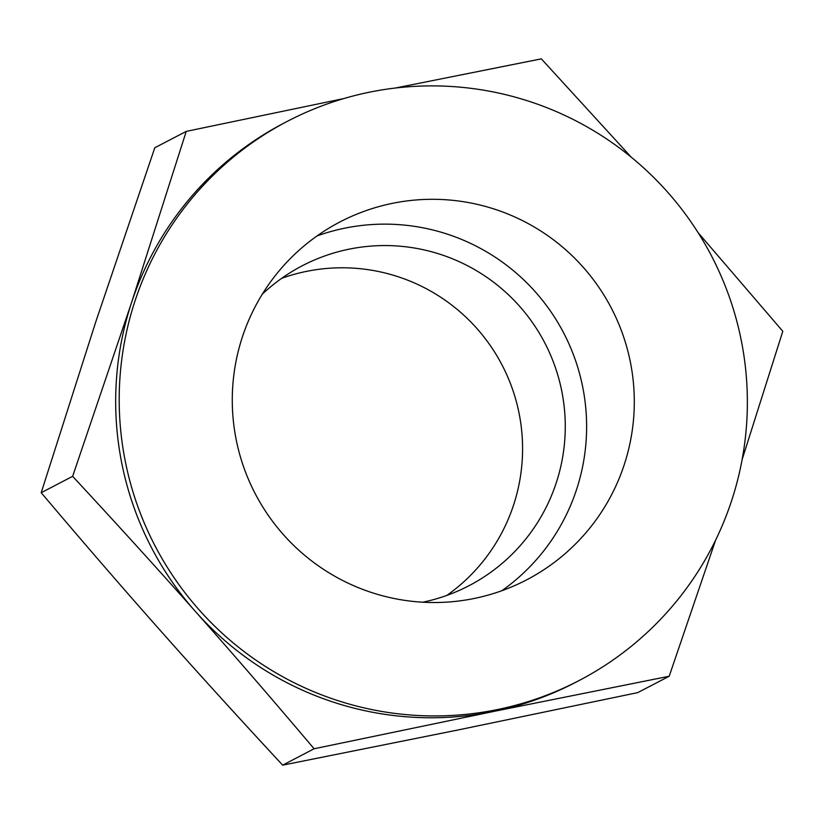 <?xml version="1.0" encoding="UTF-8"?>
<svg xmlns="http://www.w3.org/2000/svg" width="824" height="824" viewBox="0 0 824 824"><rect width="100%" height="100%" fill="white"/><g stroke="black" fill="none" stroke-linecap="round" stroke-linejoin="round"><path stroke-width="1.24" d="M446.855 595.402A180.384 179.457 62.5 0 0 518.821 412.052A180.384 179.457 62.5 0 0 281.674 278.327M422.764 602.2A180.384 179.457 62.5 0 0 468.949 585.73A180.384 179.457 62.5 0 0 561.505 389.824A180.384 179.457 62.5 0 0 302.264 265.771A180.384 179.457 62.5 0 0 262.3 294.178M317.034 235.942A201.828 200.788 -117.5 0 1 582.414 385.55A201.828 200.788 -117.5 0 1 501.857 590.715M236.478 441.108A201.828 200.788 -117.5 0 1 340.034 221.913A201.828 200.788 -117.5 0 1 630.092 360.716A201.828 200.788 -117.5 0 1 526.536 579.911A201.828 200.788 -117.5 0 1 236.478 441.108M287.576 121.221A315.365 313.738 -117.5 0 1 740.797 338.108A315.365 313.738 -117.5 0 1 578.984 680.603A315.365 313.738 -117.5 0 1 125.773 463.716A315.365 313.738 -117.5 0 1 287.576 121.221L284.064 123.054A315.365 313.738 62.5 0 0 131.49 302.789A315.365 313.738 62.5 0 0 122.251 465.55A315.365 313.738 62.5 0 0 195.412 611.49C158.136 569.405 117.214 524.352 72.636 476.334L131.49 302.789L186.245 131.387L343.886 98.55M186.245 131.387L154.809 147.754L95.955 321.298L41.2 492.711C83.018 542.161 122.58 587.924 159.887 630C197.163 672.075 238.095 717.127 282.673 765.146L458.165 729.951L637.755 692.613L669.191 676.246L493.689 711.442L314.099 748.769C272.291 699.319 232.728 653.556 195.412 611.49A315.365 313.738 62.5 0 0 493.689 711.442A315.365 313.738 62.5 0 0 575.471 682.437L578.984 680.603M41.2 492.711L72.636 476.334M395.376 88.034L541.327 58.854L631.236 157.178M282.673 765.146L314.099 748.769M698.062 232.595L782.8 331.289L742.105 459.637M715.644 540.081L669.191 676.246"/></g></svg>
